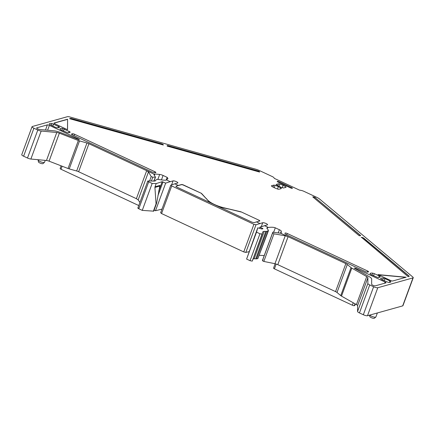 <?xml version="1.0" encoding="UTF-8"?>
<svg xmlns="http://www.w3.org/2000/svg" width="435" height="435" viewBox="0 0 435 435"><rect width="100%" height="100%" fill="white"/><g stroke="black" fill="none" stroke-linecap="round" stroke-linejoin="round"><path stroke-width="0.65" d="M45.24 160.374L44.522 162.32A3.415 0.843 -159.8 0 1 44.446 162.424A3.415 0.843 -159.8 0 1 44.256 162.511A3.415 0.843 -159.8 0 1 40.738 161.82A3.415 0.843 -159.8 0 1 38.111 160.091A3.415 0.843 -159.8 0 1 38.117 159.966L38.209 159.721M44.446 162.424L42.945 163.631A2.409 0.593 -159.8 0 1 42.809 163.69A2.409 0.593 -159.8 0 1 40.33 163.201A2.409 0.593 -159.8 0 1 38.47 161.983L38.111 160.091M369.56 315.147L369.842 316.62A2.409 0.593 -159.8 0 0 371.702 317.838A2.409 0.593 -159.8 0 0 374.182 318.328A2.409 0.593 20.2 0 0 374.317 318.262L375.818 317.061A3.415 0.843 20.2 0 0 375.894 316.957L377.362 312.966M369.717 315.103A3.415 0.843 20.2 0 0 372.648 316.658A3.415 0.843 20.2 0 0 375.628 317.148A3.415 0.843 20.2 0 0 375.818 317.061M357.57 311.487L367.869 283.489A3.344 0.826 20.2 0 0 369.739 284.93L359.44 312.928A3.344 0.826 -159.8 0 1 357.57 311.487L357.586 305.674A3.344 0.826 -159.8 0 0 356.423 304.592L341.502 296.121A3.344 0.826 -159.8 0 1 340.741 295.61L351.04 267.612L347.309 264.491A3.344 0.826 -159.8 0 0 345.847 263.621L335.548 291.613L277.786 264.659L274.963 263.702L285.246 235.754L288.084 236.667L280.798 233.263L272.827 232.187L272.566 233.1L273.968 233.834L285.246 235.754M273.968 233.834L263.817 261.44L274.963 263.702M263.817 261.44L262.408 260.712L272.566 233.1M273.31 232.127L272.827 232.187L262.626 259.907L263.099 259.874L262.626 259.907L262.408 260.712M402.69 305.887L412.989 277.894A3.344 0.826 20.2 0 0 413.25 277.704L402.951 305.696A3.344 0.826 -159.8 0 1 402.69 305.887L367.488 315.723A3.344 0.826 -159.8 0 1 363.328 314.739L373.627 286.747A3.344 0.826 20.2 0 0 377.792 287.731L367.488 315.723M359.44 312.928L363.328 314.739M340.741 295.61L337.011 292.489A3.344 0.826 -159.8 0 0 335.548 291.613M259.363 255.312L264.23 255.546M161.994 209.094L155.512 210.741L154.137 210.094M213.558 204.238A12.735 3.143 -159.8 0 1 208.088 200.627L201.508 193.39L183.597 185.033A1.675 0.413 -159.8 0 0 181.515 184.538L178.301 185.435L174.848 183.826L177.676 183.032A2.675 0.658 -159.8 0 0 177.882 182.885A2.675 0.658 -159.8 0 0 176.006 181.498A2.675 0.658 -159.8 0 0 173.065 180.884L170.243 181.672L166.393 179.878L167.959 178.562L167.187 177.371L163.082 175.457A3.344 0.826 -159.8 0 0 159.689 174.44L154.882 173.995A3.344 0.826 -159.8 0 0 153.974 174.082L153.903 174.527L153.974 174.082L146.687 170.683L136.383 198.675L78.621 171.722A3.344 0.826 -159.8 0 0 76.652 170.988L69.225 168.905A3.344 0.826 -159.8 0 1 68.045 168.508L49.073 161.167A3.344 0.826 -159.8 0 0 46.469 160.488L30.885 159.036A3.344 0.826 -159.8 0 1 27.492 158.025L23.604 156.208A3.344 0.826 -159.8 0 1 21.75 154.691L32.049 126.699A3.344 0.826 -159.8 0 1 32.31 126.509L67.512 116.672A3.344 0.826 -159.8 0 1 69.703 116.928L255.541 169.133A6.694 1.648 -159.8 0 1 259.483 170.591L272.152 176.507A3.344 0.826 -159.8 0 1 273.947 177.73L274.365 178.399L299.416 190.09L301.112 190.405A3.344 0.826 -159.8 0 1 303.945 191.34L316.615 197.251A6.694 1.648 20.2 0 1 319.54 198.996L412.858 277.062A3.344 0.826 20.2 0 1 413.25 277.704M412.989 277.894L377.792 287.731M369.739 284.93L373.627 286.747M367.869 283.489L367.89 277.682A3.344 0.826 20.2 0 0 366.721 276.6L351.801 268.123L341.502 296.121M351.04 267.612A3.344 0.826 20.2 0 0 351.801 268.123M345.847 263.621L288.084 236.667L277.786 264.659M281.206 233.106L281.266 231.175A3.344 0.826 -159.8 0 0 279.395 229.734L275.29 227.82C273.735 227.184 271.429 227.07 268.379 227.467L267.367 227.674L267.025 228.609M268.449 230.621L257.89 258.542L268.052 230.925L266.769 231.333L256.645 258.847L257.89 258.542M255.736 258.879L265.839 231.42L264.197 231.366L254.122 258.754L256.645 258.847M254.122 258.754L252.827 259.064M262.435 228.87L262.626 228.359L262.941 228.712L261.968 229.017L257.743 227.815L256.514 232.143L246.607 259.075L250.065 260.69L252.267 261.114L262.86 231.79L264.197 231.366M246.607 259.075L257.743 227.815M249.184 251.62L245.824 252.436L243.752 251.919L253.915 224.297L256.008 224.759L262.745 222.736A2.675 0.658 20.2 0 1 265.687 223.351A2.675 0.658 20.2 0 1 267.563 224.732A2.675 0.658 20.2 0 1 267.356 224.884L259.961 227.113L259.554 228.234M243.752 251.919L161.559 213.558L160.749 212.737M174.848 183.826L170.933 185.06L171.722 185.935L161.559 213.558M170.243 181.672L165.675 183.119L155.512 210.741M156.442 203.819L156.056 203.928L154.914 187.425L159.661 186.098L159.95 185.402L156.622 203.156L153.74 211.165L142.261 210.382L138.798 208.767C137.764 208.229 137.596 207.946 138.297 207.93M166.393 179.878L165.681 180.22L162.924 180.106L157.497 179.334L156.214 179.742M139.912 202.46L138.183 199.877L136.383 198.675M153.903 174.527L155.436 177.121L152.805 177.214L151.201 176.545L148.471 171.928L146.687 170.683L88.919 143.724L78.621 171.722M32.049 126.699A3.344 0.826 -159.8 0 0 33.903 128.216L37.791 130.027A3.344 0.826 -159.8 0 0 41.184 131.044L56.767 132.496A3.344 0.826 -159.8 0 1 59.372 133.175L78.344 140.516A3.344 0.826 -159.8 0 0 79.523 140.907L86.951 142.995A3.344 0.826 -159.8 0 1 88.919 143.724M138.776 205.548L61.014 169.258A1.555 0.386 -159.8 0 1 60.15 168.552L61.101 165.822M275.099 263.735L273.566 268.145A1.555 0.386 20.2 0 0 274.431 268.846L352.366 305.218A1.555 0.386 20.2 0 0 354.302 305.674L354.688 305.571A1.555 0.386 20.2 0 0 354.808 305.484L355.384 304.005M259.923 223.525L256.465 221.91L259.679 221.013A1.675 0.413 -159.8 0 0 259.809 220.92A1.675 0.413 -159.8 0 0 258.879 220.164L240.968 211.801L258.879 220.164M268.379 227.467L264.529 225.673M281.26 232.97A3.344 0.826 -159.8 0 1 281.244 233.04A3.344 0.826 -159.8 0 1 280.798 233.263M206.293 198.496L208.088 200.627M240.914 211.954L223.644 207.707A12.735 3.143 -159.8 0 1 208.142 200.475M228.478 208.849L240.968 211.801M273.011 187.066L273.724 185.136A1.686 0.413 -159.8 0 1 275.094 185.348A7.694 1.898 -159.8 0 1 278.346 186.631A7.694 1.898 -159.8 0 1 280.983 188.094A1.686 0.413 -159.8 0 1 281.336 188.534A1.686 0.413 -159.8 0 1 281.206 188.627L278.993 189.247A1.686 0.413 -159.8 0 1 277.617 189.035A7.694 1.898 -159.8 0 1 274.365 187.746A7.694 1.898 -159.8 0 1 271.728 186.289A1.686 0.413 -159.8 0 1 271.375 185.848A1.686 0.413 -159.8 0 1 271.505 185.756L271.413 186.001M273.724 185.136L271.505 185.756M384.654 283.234L385.1 282.038A1.675 0.413 -159.8 0 1 386.03 282.793A1.675 0.413 -159.8 0 1 385.899 282.886L375.389 285.822A2.072 0.511 -159.8 0 1 373.197 285.382A2.072 0.511 -159.8 0 1 371.653 284.327L371.669 278.976A7.362 1.816 -159.8 0 0 369.103 276.6L354.655 268.395L354.308 268.047L355.634 268.286L355.428 268.835M385.1 282.038L355.634 268.286M378.716 277.454L379.271 275.959L380.201 276.66C380.244 277.334 379.369 277.579 377.575 277.394L370.963 274.577L370.054 273.615M370.033 273.876C369.989 273.202 370.865 272.957 372.659 273.142L374.301 273.642L373.518 275.768M379.271 275.959L374.301 273.642M389.368 282.429L389.923 280.928L390.853 281.63C390.896 282.304 390.021 282.549 388.227 282.364L381.615 279.547L380.707 278.59M380.685 278.846C380.641 278.172 381.517 277.927 383.311 278.112L384.953 278.612L384.17 280.738M389.923 280.928L384.953 278.612M367.232 272.141L367.651 271.016A1.675 0.413 -159.8 0 1 368.575 271.777A1.675 0.413 -159.8 0 1 368.45 271.87L367.548 272.12A1.675 0.413 -159.8 0 1 365.465 271.625L285.974 234.53A1.675 0.413 -159.8 0 1 285.045 233.812L285.045 233.144A1.675 0.413 -159.8 0 1 285.05 233.106A1.675 0.413 -159.8 0 1 287.263 233.503L286.741 234.889M367.651 271.016L287.263 233.503M409.156 276.377A1.675 0.413 20.2 0 0 408.96 276.143L409.014 275.991A1.675 0.413 -159.8 0 1 409.21 276.312A1.675 0.413 -159.8 0 1 409.079 276.404L408.122 276.676L361.48 237.314A1.675 0.413 -159.8 0 1 363.905 238.255L363.85 238.407A1.675 0.413 20.2 0 0 361.425 237.466L361.235 237.445M409.014 275.991L363.905 238.255M390.625 280.493L378.01 274.605L406.154 277.225L392.707 280.983A1.675 0.413 -159.8 0 1 390.625 280.493M67.555 129.728L54.935 123.839A1.675 0.413 -159.8 0 1 54.005 123.083A1.675 0.413 -159.8 0 1 54.136 122.991L67.588 119.228L67.555 129.728M163.359 144.86A1.675 0.413 -159.8 0 0 161.439 143.773L71.612 118.537A1.675 0.413 -159.8 0 0 70.513 118.412L69.556 118.679L163.304 145.013A1.675 0.413 -159.8 0 0 161.385 143.925L71.552 118.69A1.675 0.413 -159.8 0 0 70.454 118.565L69.801 118.75M259.494 172.032L167.143 146.095L167.143 145.725A1.675 0.413 -159.8 0 1 167.154 145.687A1.675 0.413 -159.8 0 1 168.378 145.725L257.71 170.819A1.675 0.413 -159.8 0 1 259.624 171.939A1.675 0.413 -159.8 0 1 259.494 172.032M55.207 127.227L56.854 127.727C58.649 127.912 59.524 127.667 59.481 126.993L51.939 123.475C50.145 123.29 49.269 123.535 49.313 124.209L55.207 127.227M315.565 197.816A1.675 0.413 -159.8 0 0 314.119 197.099A1.675 0.413 -159.8 0 0 312.754 196.886L359.12 235.678L360.104 235.77A1.675 0.413 -159.8 0 0 360.62 235.661A1.675 0.413 -159.8 0 0 360.425 235.34L315.511 197.968A1.675 0.413 20.2 0 0 312.901 197.017M72.145 134.741L72.487 133.757L71.59 134.007A1.675 0.413 -159.8 0 0 71.46 134.105A1.675 0.413 -159.8 0 0 72.384 134.861L151.875 171.956A1.675 0.413 -159.8 0 0 153.571 172.461L155.371 172.63A1.675 0.413 -159.8 0 0 155.882 172.521A1.675 0.413 -159.8 0 0 154.958 171.76L74.57 134.246L74.048 135.633M72.487 133.757A1.675 0.413 -159.8 0 1 74.57 134.246M45.534 130.038L47.328 124.894L36.817 127.83A2.072 0.511 -159.8 0 0 36.654 127.95A2.072 0.511 -159.8 0 0 37.731 128.847A2.072 0.511 -159.8 0 0 39.906 129.51L54.239 130.848A7.362 1.816 -159.8 0 1 59.965 132.338L78.344 139.45L79.431 139.591L78.876 139.135L49.411 125.383L47.594 130.228M47.328 124.894A1.675 0.413 -159.8 0 1 49.411 125.383M60.895 129.88L67.507 132.702C69.301 132.882 70.176 132.637 70.133 131.968L62.591 128.445C60.797 128.26 59.921 128.504 59.965 129.179L60.895 129.88M291.379 188.219L291.613 187.599A1.419 0.348 -159.8 0 1 292.402 188.246A1.419 0.348 -159.8 0 1 290.52 187.904L277.998 182.058A1.419 0.348 -159.8 0 1 277.209 181.417A1.419 0.348 -159.8 0 1 279.085 181.754L278.83 182.45M291.613 187.599L279.085 181.754M282.233 187.659L283.103 185.305L285.779 186.794A1.686 0.413 -159.8 0 1 286.089 187.202A1.686 0.413 -159.8 0 1 285.958 187.3L283.745 187.92A1.686 0.413 -159.8 0 1 282.369 187.708A7.694 1.898 -159.8 0 1 279.118 186.419A7.694 1.898 -159.8 0 1 276.481 184.957A1.686 0.413 -159.8 0 1 276.133 184.516A1.686 0.413 -159.8 0 1 276.258 184.424L276.165 184.674M277.764 185.734L278.476 183.804L276.258 184.424M278.476 183.804A1.686 0.413 -159.8 0 1 279.787 183.994L283.103 185.305M262.941 228.712L259.961 227.113M256.514 232.143L259.972 233.758L262.202 234.112M265.839 231.42L266.769 231.333M267.367 227.674L266.84 228.016L268.172 229.897L268.052 230.925L268.449 230.615M253.915 224.297L171.722 185.935M256.465 221.91L254.116 222.655L252.028 222.187L176.74 187.055L175.952 186.18L181.46 184.69A1.675 0.413 -159.8 0 1 183.537 185.179L201.508 193.39M175.822 186.278L178.301 185.435M165.675 183.119L162.173 181.689L158.71 191.106M147.786 181.058L148.232 180.927C147.519 180.987 147.677 181.292 148.71 181.835L152.168 183.45L156.187 183.581L162.173 181.689M155.817 180.046L155.507 180.884L155.806 180.074L155.621 180.726L154.289 181.123L148.232 180.927M159.574 186.425L159.95 185.402L155.007 186.784L156.187 183.581M156.056 203.928L153.359 211.258M155.007 186.784L154.914 187.425M152.168 183.45L142.261 210.382M155.436 177.121L153.783 181.107M259.749 220.985A1.675 0.413 20.2 0 0 258.825 220.317M228.418 209.001L223.585 207.859A12.735 3.143 -159.8 0 1 215.281 205.043M206.239 198.648L201.454 193.542M408.96 276.143L363.85 238.407M405.735 277.345L378.428 274.8M67.588 119.228L67.496 129.701M54.011 123.17A1.675 0.413 -159.8 0 1 54.081 123.138L67.528 119.38M167.143 145.785A1.675 0.413 -159.8 0 1 168.323 145.877L257.656 170.971A1.675 0.413 -159.8 0 1 259.565 172.004M360.561 235.726A1.675 0.413 20.2 0 0 360.365 235.493L315.511 197.968M367.89 277.682L357.586 305.674M356.423 304.592L366.721 276.6M347.309 264.491L337.011 292.489M279.395 229.734L278.21 232.959M275.29 227.82L273.686 232.192M261.288 226.695L262.745 222.736M256.008 224.759L245.824 252.436M173.065 180.884L171.607 184.848M167.187 177.371L166.235 179.959M163.082 175.457L161.488 179.785M86.951 142.995L76.652 170.988M79.523 140.907L69.225 168.905M78.344 140.516L68.045 168.508M59.372 133.175L49.073 161.167M56.767 132.496L46.469 160.488M41.184 131.044L30.885 159.036M37.791 130.027L27.492 158.025M33.903 128.216L23.604 156.208M61.014 169.258L62.113 166.213M352.366 305.218L353.242 302.787M274.431 268.846L276.171 264.029M354.302 305.674L355.031 303.804M354.688 305.571L355.308 303.962M280.488 233.285L281.266 231.175M262.196 234.128L252.267 261.114M250.065 260.69L259.972 233.758M163.011 181.874L157.905 195.761M148.71 181.835L138.798 208.767M159.689 174.44L157.916 179.258M152.805 177.214L151.402 181.031M151.201 176.545L149.575 180.971M148.471 171.928L138.183 199.877M154.882 173.995L154.387 175.343M274.235 187.686L275.094 185.348M280.738 188.757L280.983 188.094M277.481 188.991L278.346 186.631M371.958 275.04L372.659 273.142M382.61 280.01L383.311 278.112M57.996 127.792L58.551 126.291M53.581 123.975L52.798 126.101M51.238 125.372L51.939 123.475M154.659 172.559L154.958 171.76M78.713 139.575L78.876 139.135M36.817 127.83L36.709 128.146M68.648 132.762L69.203 131.267M64.233 128.945L63.45 131.076M61.89 130.342L62.591 128.445M285.49 187.431L285.735 186.762M278.987 186.359L279.852 184.016M156.622 203.156L156.154 203.286M262.626 259.902L272.827 232.187M170.803 185.158L160.624 212.824M147.791 181.052L137.862 208.033M155.453 177.214L154.017 181.118"/></g></svg>
